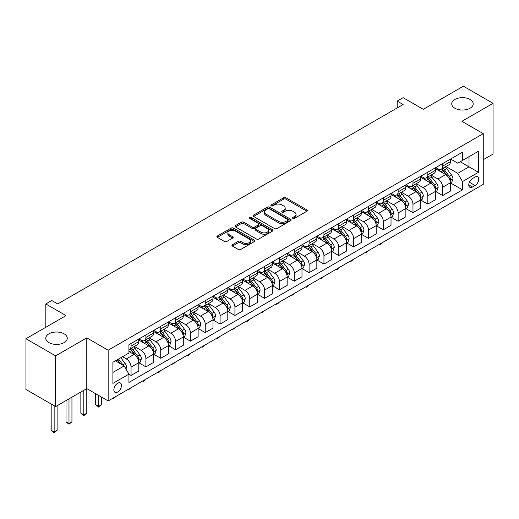 <?xml version="1.0" encoding="UTF-8"?>
<svg xmlns="http://www.w3.org/2000/svg" width="519" height="519" viewBox="0 0 519 519"><rect width="100%" height="100%" fill="white"/><g stroke="black" fill="none" stroke-linecap="round" stroke-linejoin="round"><path stroke-width="0.78" d="M292.891 218.382A1.155 0.668 0 0 0 294.52 218.382L306.898 211.233A1.648 0.954 0 0 0 307.384 210.565A1.648 0.954 0 0 0 306.898 209.89L285.93 197.778A1.648 0.954 0 0 0 283.595 197.778L271.216 204.927A1.155 0.668 0 0 0 270.879 205.401A1.155 0.668 0 0 0 271.216 205.868A1.155 0.668 0 0 0 272.851 205.868L274.454 204.947A5.274 3.043 0 0 1 281.908 204.947L283.653 205.952A5.274 3.043 0 0 1 285.197 208.106A5.274 3.043 0 0 1 283.653 210.26L282.051 211.181A1.155 0.668 0 0 0 281.713 211.655A1.155 0.668 0 0 0 282.051 212.128A1.155 0.668 0 0 0 283.685 212.128L285.288 211.201A5.274 3.043 0 0 1 292.742 211.201L294.494 212.213A5.274 3.043 0 0 1 296.038 214.36A5.274 3.043 0 0 1 294.494 216.514L292.891 217.442A1.155 0.668 0 0 0 292.554 217.909A1.155 0.668 0 0 0 292.891 218.382L292.891 217.442M64.116 333.84A10.743 6.202 0 0 0 52.406 332.497A10.743 6.202 0 0 0 45.769 338.226A10.743 6.202 0 0 0 48.922 342.611A10.743 6.202 0 0 0 60.626 343.954A10.743 6.202 0 0 0 67.262 338.226A10.743 6.202 0 0 0 64.116 333.84M470.078 99.46A10.743 6.202 0 0 0 458.374 98.11A10.743 6.202 0 0 0 451.738 103.845A10.743 6.202 0 0 0 454.884 108.231A10.743 6.202 0 0 0 466.594 109.574A10.743 6.202 0 0 0 473.231 103.845A10.743 6.202 0 0 0 470.078 99.46M117.651 392.027A5.372 3.101 120 0 0 121.161 387.291A5.372 3.101 120 0 0 120.337 382.99A5.372 3.101 120 0 0 117.651 383.256A5.372 3.101 120 0 0 114.141 387.985A5.372 3.101 120 0 0 114.965 392.293A5.372 3.101 120 0 0 117.651 392.027M232.447 244.734A1.648 0.954 0 0 0 231.967 245.409A1.648 0.954 0 0 0 232.447 246.077L238.331 249.477A1.648 0.954 0 0 0 240.66 249.477L254.407 241.543A1.648 0.954 0 0 0 254.894 240.868A1.648 0.954 0 0 0 254.407 240.193L233.44 228.088A1.648 0.954 0 0 0 231.104 228.088L217.357 236.022A1.648 0.954 0 0 0 216.877 236.696A1.648 0.954 0 0 0 217.357 237.371L224.468 241.471A1.648 0.954 0 0 0 226.797 241.471L232.681 238.078A1.648 0.954 0 0 0 233.161 237.404A1.648 0.954 0 0 0 232.681 236.729L229.158 234.692A4.405 2.543 0 0 1 227.867 232.895A4.405 2.543 0 0 1 230.585 230.546A4.405 2.543 0 0 1 235.386 231.098L249.198 239.064A4.405 2.543 0 0 1 250.489 240.868A4.405 2.543 0 0 1 247.764 243.216A4.405 2.543 0 0 1 242.963 242.665L240.66 241.335A1.648 0.954 0 0 0 238.331 241.335L232.447 244.734L232.447 246.077M483.254 159.696L493.05 154.046L493.05 103.326L463.376 86.193L423.309 109.327L403.133 97.676L397.197 101.101L403.133 104.527L57.706 303.959L51.77 300.533L45.834 303.959L45.834 327.262M55.624 355.872L55.624 406.591L86.783 388.601L86.783 337.882L55.624 355.872L25.95 338.738L66.01 315.61L45.834 303.959M86.783 337.882L108.153 350.221L483.254 133.655L483.254 184.368L108.153 400.934L108.153 350.221M493.05 103.326L461.891 121.316L483.254 133.655M274.564 228.555A1.648 0.954 0 0 0 276.899 228.555L290.646 220.62A1.648 0.954 0 0 0 291.127 219.946A1.648 0.954 0 0 0 290.646 219.271L269.672 207.165A1.648 0.954 0 0 0 267.343 207.165L253.596 215.1A1.648 0.954 0 0 0 253.11 215.774A1.648 0.954 0 0 0 253.596 216.449L274.564 228.555M250.035 218.629A1.155 0.668 0 0 1 251.202 218.791L251.202 217.422L272.527 229.735A1.648 0.954 0 0 1 273.013 230.404A1.648 0.954 0 0 1 272.527 231.078L258.78 239.019A1.648 0.954 0 0 1 256.451 239.019L235.477 226.907L235.477 225.564A1.648 0.954 0 0 0 234.99 226.239A1.648 0.954 0 0 0 235.477 226.907M235.477 225.564L241.361 222.164A1.648 0.954 0 0 1 243.69 222.164L252.195 227.075A1.648 0.954 0 0 0 254.524 227.075L258.43 224.824A1.648 0.954 0 0 0 258.91 224.15A1.648 0.954 0 0 0 258.43 223.475L249.574 218.363A1.155 0.668 0 0 1 249.237 217.896A1.155 0.668 0 0 1 249.95 217.279A1.155 0.668 0 0 1 251.202 217.422M55.624 406.591L25.95 389.458L25.95 338.738M475.067 177.037L472.452 178.542A5.203 3.004 120 0 0 469.053 183.129A5.203 3.004 120 0 0 469.851 187.301A5.203 3.004 120 0 0 472.452 187.041L475.067 185.536A5.203 3.004 120 0 0 478.466 180.949A5.203 3.004 120 0 0 477.668 176.778A5.203 3.004 120 0 0 475.067 177.037M450.557 159.048L457.739 163.193L462.481 160.449L462.481 152.158L128.926 344.739L128.926 353.03L112.902 362.281L112.902 383.392L128.926 374.141L128.926 382.432L462.481 189.85L462.481 181.559L457.739 173.333L445.931 166.521M462.481 160.449L478.512 151.198L478.512 172.308L462.481 181.559M83.819 390.314L83.819 414.915L86.783 413.202L86.783 388.601L108.153 400.934M397.197 101.101L397.197 107.952M460.23 161.753L469.014 166.826L469.014 156.68L478.512 151.198M457.739 173.333L469.014 166.826L478.512 172.308M112.902 372.428L124.177 365.914L115.393 360.841M128.926 374.205L131.06 375.438L131.06 367.147A6.715 3.88 -120 0 0 126.312 358.921L122.516 356.728M131.06 375.438L138.781 370.988L138.781 362.69A6.715 3.88 -120 0 0 134.032 354.471L128.926 351.525M138.956 362.865L145.897 366.875L145.897 358.584A6.715 3.88 -120 0 0 141.155 350.357L134.337 346.42M145.897 366.875L153.618 362.418L153.618 354.127A6.715 3.88 -120 0 0 148.869 345.901L138.781 340.075M153.793 354.295L160.741 358.305L160.741 350.014A6.715 3.88 -120 0 0 155.992 341.787L149.174 337.856M160.741 358.305L168.454 353.854L168.454 345.557A6.715 3.88 -120 0 0 163.706 337.337L153.618 331.511M168.63 345.732L175.578 349.741L175.578 341.45A6.715 3.88 -120 0 0 170.829 333.224L164.01 329.286M175.578 349.741L183.291 345.284L183.291 336.993A6.715 3.88 -120 0 0 178.542 328.767L168.454 322.941M183.473 337.162L190.415 341.171L190.415 332.88A6.715 3.88 -120 0 0 185.666 324.66L178.847 320.723M190.415 341.171L198.128 336.721L198.128 328.43A6.715 3.88 -120 0 0 193.379 320.204L183.291 314.378M198.31 328.598L205.252 332.608L205.252 324.317A6.715 3.88 -120 0 0 200.503 316.09L193.684 312.153M205.252 332.608L212.965 328.151L212.965 319.86A6.715 3.88 -120 0 0 208.223 311.634L198.128 305.808M213.147 320.028L220.088 324.038L220.088 315.747A6.715 3.88 -120 0 0 215.34 307.527L208.528 303.589M220.088 324.038L227.809 319.587L227.809 311.296A6.715 3.88 -120 0 0 223.06 303.07L212.965 297.244M227.984 311.465L234.925 315.474L234.925 307.183A6.715 3.88 -120 0 0 230.183 298.957L223.365 295.019M234.925 315.474L242.645 311.017L242.645 302.726A6.715 3.88 -120 0 0 237.897 294.5L227.809 288.674M242.821 302.901L249.769 306.904L249.769 298.613A6.715 3.88 -120 0 0 245.02 290.393L238.202 286.456M249.769 306.904L257.482 302.454L257.482 294.163A6.715 3.88 -120 0 0 252.734 285.937L242.645 280.111M257.658 294.331L264.606 298.341L264.606 290.05A6.715 3.88 -120 0 0 259.857 281.823L253.038 277.886M264.606 298.341L272.319 293.884L272.319 285.593A6.715 3.88 -120 0 0 267.57 277.367L257.482 271.547M272.501 285.768L279.443 289.777L279.443 281.48A6.715 3.88 -120 0 0 274.694 273.26L267.875 269.322M279.443 289.777L287.156 285.32L287.156 277.029A6.715 3.88 -120 0 0 282.407 268.803L272.319 262.977M287.338 277.198L294.279 281.207L294.279 272.916A6.715 3.88 -120 0 0 289.531 264.69L282.712 260.752M294.279 281.207L301.993 276.75L301.993 268.459A6.715 3.88 -120 0 0 297.251 260.233L287.156 254.414M302.175 268.634L309.116 272.644L309.116 264.346A6.715 3.88 -120 0 0 304.368 256.127L297.556 252.189M309.116 272.644L316.837 268.187L316.837 259.896A6.715 3.88 -120 0 0 312.088 251.67L301.993 245.844M317.012 260.064L323.953 264.074L323.953 255.783A6.715 3.88 -120 0 0 319.211 247.557L312.393 243.619M323.953 264.074L331.673 259.617L331.673 251.326A6.715 3.88 -120 0 0 326.925 243.106L316.837 237.28M331.849 251.501L338.797 255.51L338.797 247.213A6.715 3.88 -120 0 0 334.048 238.993L327.23 235.055M338.797 255.51L346.51 251.053L346.51 242.762A6.715 3.88 -120 0 0 341.762 234.536L331.673 228.71M346.686 242.931L353.634 246.94L353.634 238.649A6.715 3.88 -120 0 0 348.885 230.423L342.066 226.485M353.634 246.94L361.347 242.483L361.347 234.192A6.715 3.88 -120 0 0 356.598 225.973L346.51 220.147M361.529 234.367L368.471 238.377L368.471 230.079A6.715 3.88 -120 0 0 363.722 221.86L356.903 217.922M368.471 238.377L376.184 233.92L376.184 225.629A6.715 3.88 -120 0 0 371.435 217.403L361.347 211.577M376.366 225.797L383.307 229.807L383.307 221.516A6.715 3.88 -120 0 0 378.559 213.29L371.74 209.358M383.307 229.807L391.021 225.35L391.021 217.059A6.715 3.88 -120 0 0 386.279 208.839L376.184 203.013M391.203 217.234L398.144 221.243L398.144 212.946A6.715 3.88 -120 0 0 393.396 204.726L386.584 200.788M398.144 221.243L405.864 216.786L405.864 208.495A6.715 3.88 -120 0 0 401.116 200.269L391.021 194.443M406.04 208.664L412.981 212.673L412.981 204.382A6.715 3.88 -120 0 0 408.239 196.156L401.421 192.225M412.981 212.673L420.701 208.223L420.701 199.925A6.715 3.88 -120 0 0 415.953 191.706L405.864 185.88M420.877 200.1L427.825 204.11L427.825 195.812A6.715 3.88 -120 0 0 423.076 187.593L416.257 183.655M427.825 204.11L435.538 199.653L435.538 191.362A6.715 3.88 -120 0 0 430.789 183.136L420.701 177.31M435.713 191.53L442.662 195.54L442.662 187.249A6.715 3.88 -120 0 0 437.913 179.023L431.094 175.091M442.662 195.54L450.375 191.089L450.375 182.792A6.715 3.88 -120 0 0 445.626 174.572L435.538 168.746M435.713 167.611L437.913 168.883A6.715 3.88 -120 0 0 441.267 169.213A6.715 3.88 -120 0 0 442.662 166.138L442.662 163.602M420.877 176.181L423.076 177.446A6.715 3.88 -120 0 0 426.43 177.783A6.715 3.88 -120 0 0 427.825 174.708L427.825 172.172M406.04 184.745L408.239 186.016A6.715 3.88 -120 0 0 411.593 186.347A6.715 3.88 -120 0 0 412.981 183.272L412.981 180.735M391.203 193.315L393.396 194.58A6.715 3.88 -120 0 0 396.756 194.917A6.715 3.88 -120 0 0 398.144 191.842L398.144 189.305M376.366 201.878L378.559 203.15A6.715 3.88 -120 0 0 381.919 203.48A6.715 3.88 -120 0 0 383.307 200.405L383.307 197.869M361.529 210.448L363.722 211.713A6.715 3.88 -120 0 0 367.082 212.044A6.715 3.88 -120 0 0 368.471 208.975L368.471 206.439M346.686 219.012L348.885 220.283A6.715 3.88 -120 0 0 352.239 220.614A6.715 3.88 -120 0 0 353.634 217.539L353.634 215.002M331.849 227.582L334.048 228.847A6.715 3.88 -120 0 0 337.402 229.177A6.715 3.88 -120 0 0 338.797 226.109L338.797 223.572M317.012 236.145L319.211 237.417A6.715 3.88 -120 0 0 322.565 237.747A6.715 3.88 -120 0 0 323.953 234.672L323.953 232.136M302.175 244.715L304.368 245.98A6.715 3.88 -120 0 0 307.728 246.311A6.715 3.88 -120 0 0 309.116 243.242L309.116 240.706M287.338 253.278L289.531 254.55A6.715 3.88 -120 0 0 292.891 254.881A6.715 3.88 -120 0 0 294.279 251.806L294.279 249.269M272.501 261.848L274.694 263.114A6.715 3.88 -120 0 0 278.054 263.444A6.715 3.88 -120 0 0 279.443 260.376L279.443 257.839M257.658 270.412L259.857 271.684A6.715 3.88 -120 0 0 263.211 272.014A6.715 3.88 -120 0 0 264.606 268.939L264.606 266.403M242.821 278.982L245.02 280.247A6.715 3.88 -120 0 0 248.374 280.578A6.715 3.88 -120 0 0 249.769 277.509L249.769 274.973M227.984 287.545L230.183 288.817A6.715 3.88 -120 0 0 233.537 289.148A6.715 3.88 -120 0 0 234.925 286.073L234.925 283.536M213.147 296.115L215.34 297.381A6.715 3.88 -120 0 0 218.7 297.711A6.715 3.88 -120 0 0 220.088 294.636L220.088 292.106M198.31 304.679L200.503 305.951A6.715 3.88 -120 0 0 203.863 306.281A6.715 3.88 -120 0 0 205.252 303.206L205.252 300.67M183.473 313.249L185.666 314.514A6.715 3.88 -120 0 0 189.026 314.845A6.715 3.88 -120 0 0 190.415 311.77L190.415 309.24M168.63 321.812L170.829 323.084A6.715 3.88 -120 0 0 174.183 323.415A6.715 3.88 -120 0 0 175.578 320.34L175.578 317.803M153.793 330.382L155.992 331.647A6.715 3.88 -120 0 0 159.346 331.978A6.715 3.88 -120 0 0 160.741 328.903L160.741 326.373M138.956 338.946L141.155 340.211A6.715 3.88 -120 0 0 144.509 340.548A6.715 3.88 -120 0 0 145.897 337.473L145.897 334.937M450.557 182.967L462.481 189.85M441.267 169.213L448.987 164.757A6.715 3.88 -120 0 0 450.375 161.688L450.375 159.151M426.43 177.783L434.15 173.327A6.715 3.88 -120 0 0 435.538 170.251L435.538 167.715M411.593 186.347L419.307 181.89A6.715 3.88 -120 0 0 420.701 178.821L420.701 176.285M396.756 194.917L404.47 190.46A6.715 3.88 -120 0 0 405.864 187.385L405.864 184.848M381.919 203.48L389.633 199.024A6.715 3.88 -120 0 0 391.021 195.955L391.021 193.418M367.082 212.044L374.796 207.594A6.715 3.88 -120 0 0 376.184 204.518L376.184 201.982M352.239 220.614L359.959 216.157A6.715 3.88 -120 0 0 361.347 213.082L361.347 210.552M337.402 229.177L345.122 224.727A6.715 3.88 -120 0 0 346.51 221.652L346.51 219.115M322.565 237.747L330.279 233.291A6.715 3.88 -120 0 0 331.673 230.215L331.673 227.685M307.728 246.311L315.442 241.86A6.715 3.88 -120 0 0 316.837 238.785L316.837 236.249M292.891 254.881L300.605 250.424A6.715 3.88 -120 0 0 301.993 247.349L301.993 244.819M278.054 263.444L285.768 258.994A6.715 3.88 -120 0 0 287.156 255.919L287.156 253.382M263.211 272.014L270.931 267.557A6.715 3.88 -120 0 0 272.319 264.482L272.319 261.952M248.374 280.578L256.094 276.127A6.715 3.88 -120 0 0 257.482 273.052L257.482 270.516M233.537 289.148L241.251 284.691A6.715 3.88 -120 0 0 242.645 281.616L242.645 279.079M218.7 297.711L226.414 293.261A6.715 3.88 -120 0 0 227.809 290.186L227.809 287.649M203.863 306.281L211.577 301.824A6.715 3.88 -120 0 0 212.965 298.749L212.965 296.213M189.026 314.845L196.74 310.394A6.715 3.88 -120 0 0 198.128 307.319L198.128 304.783M174.183 323.415L181.903 318.958A6.715 3.88 -120 0 0 183.291 315.883L183.291 313.346M159.346 331.978L167.066 327.528A6.715 3.88 -120 0 0 168.454 324.453L168.454 321.916M144.509 340.548L152.223 336.091A6.715 3.88 -120 0 0 153.618 333.016L153.618 330.48M128.926 349.384A6.715 3.88 -120 0 0 129.672 349.112L137.386 344.661A6.715 3.88 -120 0 0 138.781 341.586L138.781 339.05M129.672 349.112A6.715 3.88 -120 0 0 131.06 346.037L131.06 343.507M124.177 365.914L128.926 374.141M293.352 218.544L294.494 217.883A5.274 3.043 0 0 0 296.038 215.735L296.038 214.36M285.197 208.106L285.197 209.475A5.274 3.043 0 0 1 283.653 211.629L282.511 212.29M306.898 209.89L306.898 211.233L285.93 199.153A1.648 0.954 0 0 0 283.595 199.153L271.677 206.03M290.627 220.633L269.672 208.534A1.648 0.954 0 0 0 267.343 208.534L253.616 216.462M287.734 220.419A1.155 0.668 0 0 0 288.071 219.946A1.155 0.668 0 0 0 287.734 219.472L269.322 208.846A1.155 0.668 0 0 0 267.694 208.846L266 209.819A5.274 3.043 0 0 0 264.456 211.973A5.274 3.043 0 0 0 266 214.126L278.586 221.392A5.274 3.043 0 0 0 286.047 221.392L287.734 220.419L287.734 221.788A1.155 0.668 0 0 0 288.071 221.315L288.071 219.946M264.456 211.973L264.456 213.348A5.274 3.043 0 0 0 266 215.495L266 214.126M287.734 221.788L286.047 222.761A5.274 3.043 0 0 1 278.586 222.761L266 215.495M235.496 226.92L241.361 223.533L241.361 222.164M258.91 224.15L258.91 225.518A1.648 0.954 0 0 1 258.43 226.193L254.524 228.444A1.648 0.954 0 0 1 252.195 228.444L243.69 223.533A1.648 0.954 0 0 0 241.361 223.533M251.202 218.791L272.507 231.091M261.025 232.175A4.405 2.543 0 0 0 265.825 232.726A4.405 2.543 0 0 0 268.544 230.371A4.405 2.543 0 0 0 267.253 228.574L262.393 225.765A1.648 0.954 0 0 0 260.058 225.765L256.159 228.016A1.648 0.954 0 0 0 255.672 228.691A1.648 0.954 0 0 0 256.159 229.366L261.025 232.175L261.025 233.544A4.405 2.543 0 0 0 265.825 234.095A4.405 2.543 0 0 0 268.544 231.746L268.544 230.371M255.672 228.691L255.672 230.06A1.648 0.954 0 0 0 256.159 230.734L256.159 229.366M261.025 233.544L256.159 230.734M250.489 240.868L250.489 242.237A4.405 2.543 0 0 1 247.764 244.592A4.405 2.543 0 0 1 242.963 244.034L240.66 242.71A1.648 0.954 0 0 0 238.331 242.71L232.467 246.09M227.867 232.895L227.867 234.264A4.405 2.543 0 0 0 229.158 236.067L229.158 234.692M232.655 238.085L229.158 236.067M254.388 241.549L233.44 229.456A1.648 0.954 0 0 0 231.104 229.456L217.377 237.384L217.357 236.022M450.375 183.071L451.802 182.247L452.99 178.821A4.45 2.569 -120 0 0 451.569 175.033L446.716 168.558A12.845 7.415 -120 0 0 445.315 166.878M440.495 171.607A12.845 7.415 -120 0 0 437.861 168.85M449.973 180.346L450.583 179.01A4.45 2.569 -120 0 0 449.311 176.33L444.459 169.856A12.845 7.415 -120 0 0 443.057 168.182M441.864 168.87A10.659 6.157 60 0 1 443.615 170.861L447.722 176.337M441.637 168.999A12.845 7.415 60 0 1 443.038 170.68L446.262 174.987M383.385 242.029L380.576 244.339L379.986 243.995M380.576 243.651L380.576 244.339M435.538 191.634L436.966 190.81L438.146 187.385A4.45 2.569 -120 0 0 436.732 183.596L431.879 177.122A12.845 7.415 -120 0 0 430.478 175.441M425.651 180.171A12.845 7.415 -120 0 0 423.024 177.42M435.13 188.91L435.746 187.573A4.45 2.569 -120 0 0 434.474 184.9L429.622 178.426A12.845 7.415 -120 0 0 428.22 176.745M427.027 177.44A10.659 6.157 60 0 1 428.778 179.425L432.885 184.907M426.8 177.569A12.845 7.415 60 0 1 428.201 179.25L431.425 183.551M368.548 250.599L366.927 252.221L365.739 252.902L365.142 252.558M365.739 252.221L365.739 252.902M420.701 200.204L422.122 199.38L423.309 195.955A4.45 2.569 -120 0 0 421.889 192.166L417.042 185.692A12.845 7.415 -120 0 0 415.641 184.011M410.814 188.741A12.845 7.415 -120 0 0 408.187 185.984M420.293 197.48L420.909 196.143A4.45 2.569 -120 0 0 419.637 193.464L414.785 186.989A12.845 7.415 -120 0 0 413.384 185.315M412.19 186.003A10.659 6.157 60 0 1 413.941 187.995L418.042 193.47M411.963 186.133A12.845 7.415 60 0 1 413.364 187.813L416.588 192.121M353.711 259.163L350.902 261.472L350.306 261.128M350.902 260.785L350.902 261.472M405.864 208.768L407.285 207.944L408.472 204.518A4.45 2.569 -120 0 0 407.052 200.73L402.206 194.255A12.845 7.415 -120 0 0 400.804 192.575M395.978 197.304A12.845 7.415 -120 0 0 393.35 194.554M405.456 206.043L406.072 204.707A4.45 2.569 -120 0 0 404.801 202.034L399.948 195.559A12.845 7.415 -120 0 0 398.547 193.879M397.353 194.567A10.659 6.157 60 0 1 399.098 196.558L403.205 202.04M397.119 194.703A12.845 7.415 60 0 1 398.521 196.383L401.745 200.684M338.875 267.733L337.253 269.355L336.065 270.036L335.469 269.692M336.065 269.355L336.065 270.036M391.021 217.338L392.448 216.514L393.636 213.082A4.45 2.569 -120 0 0 392.215 209.3L387.362 202.825A12.845 7.415 -120 0 0 385.961 201.145M381.141 205.874A12.845 7.415 -120 0 0 378.513 203.117M390.619 214.613L391.235 213.277A4.45 2.569 -120 0 0 389.957 210.597L385.111 204.123A12.845 7.415 -120 0 0 383.71 202.449M382.516 203.137A10.659 6.157 60 0 1 384.261 205.128L388.368 210.604M382.282 203.266A12.845 7.415 60 0 1 383.684 204.947L386.908 209.254M324.038 276.296L321.229 278.606L320.632 278.262M321.229 277.918L321.229 278.606M376.184 225.901L377.611 225.077L378.799 221.652A4.45 2.569 -120 0 0 377.378 217.863L372.525 211.389A12.845 7.415 -120 0 0 371.124 209.708M366.304 214.438A12.845 7.415 -120 0 0 363.676 211.687M375.782 223.176L376.398 221.84A4.45 2.569 -120 0 0 375.12 219.167L370.274 212.693A12.845 7.415 -120 0 0 368.873 211.012M367.673 211.7A10.659 6.157 60 0 1 369.424 213.692L373.531 219.174M367.446 211.836A12.845 7.415 60 0 1 368.847 213.517L372.071 217.818M309.194 284.866L307.572 286.488L306.385 287.169L305.795 286.825M306.385 286.482L306.385 287.169M361.347 234.465L362.775 233.647L363.962 230.215A4.45 2.569 -120 0 0 362.541 226.433L357.688 219.959A12.845 7.415 -120 0 0 356.287 218.278M351.467 223.001A12.845 7.415 -120 0 0 348.833 220.251M360.945 231.74L361.555 230.41A4.45 2.569 -120 0 0 360.283 227.731L355.431 221.256A12.845 7.415 -120 0 0 354.029 219.582M352.836 220.27A10.659 6.157 60 0 1 354.587 222.262L358.694 227.737M352.609 220.4A12.845 7.415 60 0 1 354.01 222.08L357.234 226.388M294.357 293.43L291.548 295.739L290.958 295.395M291.548 295.052L291.548 295.739M346.51 243.035L347.938 242.211L349.118 238.785A4.45 2.569 -120 0 0 347.704 234.997L342.851 228.522A12.845 7.415 -120 0 0 341.45 226.842M336.623 231.571A12.845 7.415 -120 0 0 333.996 228.821M346.102 240.31L346.718 238.974A4.45 2.569 -120 0 0 345.446 236.301L340.594 229.826A12.845 7.415 -120 0 0 339.192 228.146M337.999 228.834A10.659 6.157 60 0 1 339.75 230.825L343.857 236.307M337.772 228.97A12.845 7.415 60 0 1 339.173 230.65L342.397 234.951M279.52 301.993L277.899 303.621L276.711 304.303L276.114 303.959M276.711 303.615L276.711 304.303M331.673 251.598L333.094 250.781L334.281 247.349A4.45 2.569 -120 0 0 332.861 243.567L328.014 237.092A12.845 7.415 -120 0 0 326.613 235.412M321.786 240.135A12.845 7.415 -120 0 0 319.159 237.384M331.265 248.873L331.881 247.544A4.45 2.569 -120 0 0 330.609 244.864L325.757 238.39A12.845 7.415 -120 0 0 324.356 236.716M323.162 237.404A10.659 6.157 60 0 1 324.913 239.395L329.014 244.871M322.935 237.533A12.845 7.415 60 0 1 324.336 239.214L327.56 243.515M264.684 310.563L261.874 312.873L261.278 312.529M261.874 312.185L261.874 312.873M316.837 260.168L318.257 259.344L319.445 255.919A4.45 2.569 -120 0 0 318.024 252.13L313.178 245.656A12.845 7.415 -120 0 0 311.776 243.975M306.95 248.705A12.845 7.415 -120 0 0 304.322 245.954M316.428 257.443L317.044 256.107A4.45 2.569 -120 0 0 315.773 253.434L310.92 246.96A12.845 7.415 -120 0 0 309.519 245.279M308.325 245.967A10.659 6.157 60 0 1 310.07 247.959L314.177 253.441M308.091 246.103A12.845 7.415 60 0 1 309.493 247.777L312.717 252.085M249.847 319.127L248.225 320.755L247.038 321.436L246.441 321.092M247.038 320.748L247.038 321.436M301.993 268.732L303.42 267.914L304.608 264.482A4.45 2.569 -120 0 0 303.187 260.694L298.334 254.219A12.845 7.415 -120 0 0 296.933 252.545M292.113 257.268A12.845 7.415 -120 0 0 289.485 254.518M301.591 266.007L302.207 264.677A4.45 2.569 -120 0 0 300.929 261.998L296.083 255.523A12.845 7.415 -120 0 0 294.682 253.849M293.488 254.537A10.659 6.157 60 0 1 295.233 256.529L299.34 262.004M293.254 254.667A12.845 7.415 60 0 1 294.656 256.347L297.88 260.648M235.01 327.697L232.201 330.006L231.604 329.662M232.201 329.318L232.201 330.006M287.156 277.302L288.583 276.478L289.771 273.052A4.45 2.569 -120 0 0 288.35 269.264L283.497 262.789A12.845 7.415 -120 0 0 282.096 261.109M277.276 265.838A12.845 7.415 -120 0 0 274.648 263.088M286.754 274.577L287.37 273.241A4.45 2.569 -120 0 0 286.092 270.568L281.246 264.093A12.845 7.415 -120 0 0 279.845 262.413M278.645 263.101A10.659 6.157 60 0 1 280.396 265.092L284.503 270.574M278.418 263.237A12.845 7.415 60 0 1 279.819 264.911L283.043 269.218M220.166 336.26L218.544 337.888L217.357 338.57L216.767 338.226M217.357 337.882L217.357 338.57M272.319 285.865L273.747 285.048L274.934 281.616A4.45 2.569 -120 0 0 273.513 277.827L268.66 271.353A12.845 7.415 -120 0 0 267.259 269.679M262.439 274.402A12.845 7.415 -120 0 0 259.805 271.651M271.917 283.14L272.527 281.811A4.45 2.569 -120 0 0 271.255 279.131L266.403 272.657A12.845 7.415 -120 0 0 265.001 270.976M263.808 271.671A10.659 6.157 60 0 1 265.559 273.656L269.666 279.138M263.581 271.8A12.845 7.415 60 0 1 264.982 273.481L268.206 277.782M205.329 344.83L202.52 347.14L201.93 346.796M202.52 346.452L202.52 347.14M257.482 294.435L258.91 293.611L260.09 290.186A4.45 2.569 -120 0 0 258.676 286.397L253.823 279.923A12.845 7.415 -120 0 0 252.422 278.242M247.595 282.972A12.845 7.415 -120 0 0 244.968 280.221M257.074 291.71L257.69 290.374A4.45 2.569 -120 0 0 256.418 287.701L251.566 281.227A12.845 7.415 -120 0 0 250.164 279.546M248.971 280.234A10.659 6.157 60 0 1 250.722 282.226L254.829 287.708M248.744 280.37A12.845 7.415 60 0 1 250.145 282.044L253.369 286.352M190.492 353.394L188.871 355.022L187.683 355.703L187.087 355.359M187.683 355.015L187.683 355.703M242.645 302.999L244.066 302.181L245.253 298.749A4.45 2.569 -120 0 0 243.833 294.961L238.987 288.486A12.845 7.415 -120 0 0 237.585 286.812M232.759 291.535A12.845 7.415 -120 0 0 230.131 288.785M242.237 300.274L242.853 298.944A4.45 2.569 -120 0 0 241.582 296.265L236.729 289.79A12.845 7.415 -120 0 0 235.328 288.11M234.134 288.804A10.659 6.157 60 0 1 235.886 290.789L239.986 296.271M233.907 288.934A12.845 7.415 60 0 1 235.308 290.614L238.532 294.915M175.656 361.964L172.846 364.273L172.25 363.929M172.846 363.585L172.846 364.273M227.809 311.569L229.229 310.745L230.417 307.319A4.45 2.569 -120 0 0 228.996 303.531L224.15 297.056A12.845 7.415 -120 0 0 222.748 295.376M217.922 300.105A12.845 7.415 -120 0 0 215.294 297.355M227.4 308.844L228.016 307.508A4.45 2.569 -120 0 0 226.745 304.835L221.892 298.36A12.845 7.415 -120 0 0 220.491 296.68M219.297 297.368A10.659 6.157 60 0 1 221.042 299.359L225.149 304.841M219.063 297.504A12.845 7.415 60 0 1 220.465 299.178L223.689 303.485M160.819 370.527L159.197 372.155L158.01 372.837L157.413 372.493M158.01 372.149L158.01 372.837M212.965 320.132L214.392 319.315L215.58 315.883A4.45 2.569 -120 0 0 214.159 312.094L209.306 305.62A12.845 7.415 -120 0 0 207.905 303.946M203.085 308.669A12.845 7.415 -120 0 0 200.457 305.918M212.563 317.407L213.179 316.077A4.45 2.569 -120 0 0 211.901 313.398L207.055 306.924A12.845 7.415 -120 0 0 205.654 305.243M204.46 305.938A10.659 6.157 60 0 1 206.205 307.923L210.312 313.405M204.227 306.067A12.845 7.415 60 0 1 205.628 307.748L208.852 312.049M145.982 379.097L143.173 381.407L142.576 381.063M143.173 380.719L143.173 381.407M198.128 328.702L199.556 327.878L200.743 324.453A4.45 2.569 -120 0 0 199.322 320.664L194.469 314.19A12.845 7.415 -120 0 0 193.068 312.509M188.248 317.239A12.845 7.415 -120 0 0 185.62 314.488M197.726 325.977L198.342 324.641A4.45 2.569 -120 0 0 197.064 321.968L192.218 315.494A12.845 7.415 -120 0 0 190.817 313.813M189.617 314.501A10.659 6.157 60 0 1 191.368 316.493L195.475 321.968M189.39 314.637A12.845 7.415 60 0 1 190.791 316.311L194.015 320.619M131.138 387.661L128.329 389.97L127.739 389.626M128.329 389.282L128.329 389.97M183.291 337.266L184.719 336.448L185.906 333.016A4.45 2.569 -120 0 0 184.485 329.228L179.632 322.753A12.845 7.415 -120 0 0 178.231 321.079M173.411 325.802A12.845 7.415 -120 0 0 170.777 323.052M182.889 334.541L183.499 333.211A4.45 2.569 -120 0 0 182.227 330.532L177.375 324.057A12.845 7.415 -120 0 0 175.973 322.377M174.78 323.071A10.659 6.157 60 0 1 176.531 325.056L180.638 330.538M174.553 323.201A12.845 7.415 60 0 1 175.954 324.881L179.178 329.182M116.301 396.231L113.492 398.54L112.902 398.196M113.492 397.852L113.492 398.54M168.454 345.836L169.882 345.012L171.062 341.586A4.45 2.569 -120 0 0 169.648 337.798L164.795 331.323A12.845 7.415 -120 0 0 163.394 329.643M158.567 334.372A12.845 7.415 -120 0 0 155.94 331.622M168.046 343.111L168.662 341.774A4.45 2.569 -120 0 0 167.39 339.102L162.538 332.627A12.845 7.415 -120 0 0 161.137 330.947M159.943 331.635A10.659 6.157 60 0 1 161.694 333.626L165.801 339.102M159.716 331.771A12.845 7.415 60 0 1 161.117 333.445L164.341 337.752M98.655 395.452L98.655 406.351L101.627 404.638L101.627 397.165M101.627 404.638L98.655 407.104L95.691 404.638L95.691 393.739M95.691 404.638L98.655 406.351L98.655 407.104M153.618 354.399L155.038 353.575L156.225 350.15A4.45 2.569 -120 0 0 154.805 346.361L149.959 339.887A12.845 7.415 -120 0 0 148.557 338.213M143.731 342.936A12.845 7.415 -120 0 0 141.103 340.185M153.209 351.674L153.825 350.338A4.45 2.569 -120 0 0 152.554 347.665L147.701 341.191A12.845 7.415 -120 0 0 146.3 339.51M145.106 340.204A10.659 6.157 60 0 1 146.858 342.19L150.958 347.672M144.879 340.334A12.845 7.415 60 0 1 146.28 342.015L149.504 346.316M86.783 413.202L83.819 415.674L80.854 413.202L80.854 392.027M80.854 413.202L83.819 414.915L83.819 415.674M138.781 362.969L140.201 362.145L141.389 358.72A4.45 2.569 -120 0 0 139.968 354.931L135.122 348.457A12.845 7.415 -120 0 0 133.72 346.776M138.372 360.244L138.988 358.908A4.45 2.569 -120 0 0 137.717 356.235L132.864 349.761A12.845 7.415 -120 0 0 131.463 348.08M130.269 348.768A10.659 6.157 60 0 1 132.021 350.76L136.121 356.235M130.035 348.904A12.845 7.415 60 0 1 131.437 350.578L134.661 354.886M68.982 398.877L68.982 423.485L71.946 421.772L71.946 397.165M71.946 421.772L68.982 424.237L66.01 421.772L66.01 400.59M66.01 421.772L68.982 423.485L68.982 424.237M125.961 368.996L126.552 367.283A4.45 2.569 -120 0 0 125.131 363.495L120.804 357.721M123.282 365.395A4.45 2.569 -120 0 0 122.873 364.799L118.546 359.018M117.437 359.667L120.544 363.819M117.125 359.842L119.759 363.365M54.145 405.735L54.145 432.048L57.109 430.335L57.109 405.735M57.109 430.335L54.145 432.807L51.173 430.335L51.173 404.022M51.173 430.335L54.145 432.048L54.145 432.807M126.312 358.921L134.032 354.471M141.155 350.357L148.869 345.901M155.992 341.787L163.706 337.337M170.829 333.224L178.542 328.767M185.666 324.66L193.379 320.204M200.503 316.09L208.223 311.634M215.34 307.527L223.06 303.07M230.183 298.957L237.897 294.5M245.02 290.393L252.734 285.937M259.857 281.823L267.57 277.367M274.694 273.26L282.407 268.803M289.531 264.69L297.251 260.233M304.368 256.127L312.088 251.67M319.211 247.557L326.925 243.106M334.048 238.993L341.762 234.536M348.885 230.423L356.598 225.973M363.722 221.86L371.435 217.403M378.559 213.29L386.279 208.839M393.396 204.726L401.116 200.269M408.239 196.156L415.953 191.706M423.076 187.593L430.789 183.136M437.913 179.023L445.626 174.572M442.662 166.138L450.375 161.688M442.662 187.249L450.375 182.792M427.825 195.812L435.538 191.362M427.825 174.708L435.538 170.251M412.981 204.382L420.701 199.925M412.981 183.272L420.701 178.821M398.144 212.946L405.864 208.495M398.144 191.842L405.864 187.385M383.307 221.516L391.021 217.059M383.307 200.405L391.021 195.955M368.471 230.079L376.184 225.629M368.471 208.975L376.184 204.518M353.634 238.649L361.347 234.192M353.634 217.539L361.347 213.082M338.797 247.213L346.51 242.762M338.797 226.109L346.51 221.652M323.953 255.783L331.673 251.326M323.953 234.672L331.673 230.215M309.116 264.346L316.837 259.896M309.116 243.242L316.837 238.785M294.279 272.916L301.993 268.459M294.279 251.806L301.993 247.349M279.443 281.48L287.156 277.029M279.443 260.376L287.156 255.919M264.606 290.05L272.319 285.593M264.606 268.939L272.319 264.482M249.769 298.613L257.482 294.163M249.769 277.509L257.482 273.052M234.925 307.183L242.645 302.726M234.925 286.073L242.645 281.616M220.088 315.747L227.809 311.296M220.088 294.636L227.809 290.186M205.252 324.317L212.965 319.86M205.252 303.206L212.965 298.749M190.415 332.88L198.128 328.43M190.415 311.77L198.128 307.319M175.578 341.45L183.291 336.993M175.578 320.34L183.291 315.883M160.741 350.014L168.454 345.557M160.741 328.903L168.454 324.453M145.897 358.584L153.618 354.127M145.897 337.473L153.618 333.016M131.06 367.147L138.781 362.69M131.06 346.037L138.781 341.586M469.377 182.247L475.067 185.536M468.774 184.92L472.452 187.041M294.494 217.883L294.494 216.514M282.051 212.128L282.051 211.181M283.653 211.629L283.653 210.26M271.216 205.868L271.216 204.927M283.595 199.153L283.595 197.778M285.93 199.153L285.93 197.778M253.596 216.449L253.596 215.1M267.343 208.534L267.343 207.165M269.672 208.534L269.672 207.165M290.646 220.62L290.646 219.271M278.586 222.761L278.586 221.392M286.047 222.761L286.047 221.392M243.69 223.533L243.69 222.164M252.195 228.444L252.195 227.075M254.524 228.444L254.524 227.075M258.43 226.193L258.43 224.824M272.527 231.078L272.527 229.735M238.331 242.71L238.331 241.335M240.66 242.71L240.66 241.335M242.963 244.034L242.963 242.665M232.681 238.078L232.681 236.729M231.104 229.456L231.104 228.088M233.44 229.456L233.44 228.088M254.407 241.543L254.407 240.193M450.044 180.586L452.957 178.906M444.459 169.856L446.716 168.558M440.962 171.88L443.038 170.68M449.311 176.33L451.569 175.033M448.961 178.069L450.583 179.01M435.207 189.156L438.12 187.469M429.622 178.426L431.879 177.122M426.125 180.443L428.201 179.25M434.474 184.9L436.732 183.596M434.124 186.639L435.746 187.573M420.371 197.72L423.283 196.039M414.785 186.989L417.042 185.692M411.288 189.013L413.364 187.813M419.637 193.464L421.889 192.166M419.281 195.202L420.909 196.143M405.527 206.29L408.447 204.603M399.948 195.559L402.206 194.255M396.451 197.577L398.521 196.383M404.801 202.034L407.052 200.73M404.444 203.772L406.072 204.707M390.69 214.853L393.603 213.173M385.111 204.123L387.362 202.825M381.614 206.147L383.684 204.947M389.957 210.597L392.215 209.3M389.607 212.336L391.235 213.277M375.853 223.423L378.766 221.736M370.274 212.693L372.525 211.389M366.777 214.71L368.847 213.517M375.12 219.167L377.378 217.863M374.77 220.906L376.398 221.84M361.016 231.987L363.929 230.306M355.431 221.256L357.688 219.959M351.934 223.28L354.01 222.08M360.283 227.731L362.541 226.433M359.933 229.469L361.555 230.41M346.179 240.557L349.092 238.87M340.594 229.826L342.851 228.522M337.097 231.844L339.173 230.65M345.446 236.301L347.704 234.997M345.096 238.039L346.718 238.974M331.343 249.12L334.255 247.44M325.757 238.39L328.014 237.092M322.26 240.407L324.336 239.214M330.609 244.864L332.861 243.567M330.253 246.603L331.881 247.544M316.499 257.69L319.419 256.003M310.92 246.96L313.178 245.656M307.423 248.977L309.493 247.777M315.773 253.434L318.024 252.13M315.416 255.166L317.044 256.107M301.662 266.253L304.575 264.573M296.083 255.523L298.334 254.219M292.586 257.541L294.656 256.347M300.929 261.998L303.187 260.694M300.579 263.736L302.207 264.677M286.825 274.817L289.738 273.137M281.246 264.093L283.497 262.789M277.749 266.111L279.819 264.911M286.092 270.568L288.35 269.264M285.742 272.3L287.37 273.241M271.988 283.387L274.901 281.707M266.403 272.657L268.66 271.353M262.906 274.674L264.982 273.481M271.255 279.131L273.513 277.827M270.905 280.87L272.527 281.811M257.152 291.95L260.064 290.27M251.566 281.227L253.823 279.923M248.069 283.244L250.145 282.044M256.418 287.701L258.676 286.397M256.068 289.433L257.69 290.374M242.315 300.52L245.228 298.84M236.729 289.79L238.987 288.486M233.232 291.808L235.308 290.614M241.582 296.265L243.833 294.961M241.225 298.003L242.853 298.944M227.471 309.084L230.391 307.404M221.892 298.36L224.15 297.056M218.395 300.378L220.465 299.178M226.745 304.835L228.996 303.531M226.388 306.567L228.016 307.508M212.634 317.654L215.547 315.974M207.055 306.924L209.306 305.62M203.558 308.941L205.628 307.748M211.901 313.398L214.159 312.094M211.551 315.137L213.179 316.077M197.797 326.217L200.71 324.537M192.218 315.494L194.469 314.19M188.721 317.511L190.791 316.311M197.064 321.968L199.322 320.664M196.714 323.7L198.342 324.641M182.96 334.787L185.873 333.107M177.375 324.057L179.632 322.753M173.878 326.075L175.954 324.881M182.227 330.532L184.485 329.228M181.877 332.27L183.499 333.211M168.124 343.351L171.036 341.671M162.538 332.627L164.795 331.323M159.041 334.645L161.117 333.445M167.39 339.102L169.648 337.798M167.04 340.834L168.662 341.774M153.287 351.921L156.2 350.234M147.701 341.191L149.959 339.887M144.204 343.208L146.28 342.015M152.554 347.665L154.805 346.361M152.197 349.404L153.825 350.338M138.443 360.484L141.363 358.804M132.864 349.761L135.122 348.457M129.367 351.778L131.437 350.578M137.717 356.235L139.968 354.931M137.36 357.967L138.988 358.908M125.397 368.023L126.519 367.368M122.873 364.799L125.131 363.495"/></g></svg>
